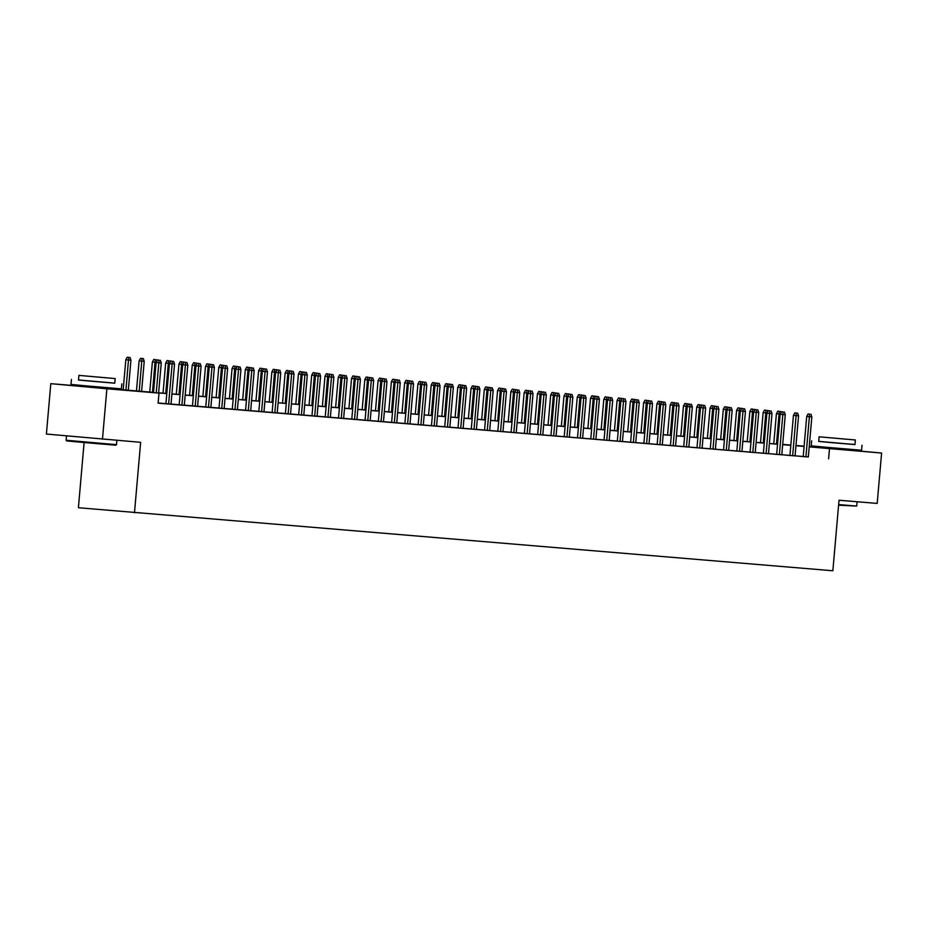 <?xml version="1.0" encoding="UTF-8"?>
<svg xmlns="http://www.w3.org/2000/svg" width="928" height="928" viewBox="0 0 928 928"><rect width="100%" height="100%" fill="white"/><g stroke="black" fill="none" stroke-linecap="round" stroke-linejoin="round"><path stroke-width="1.39" d="M850.002 450.231L822.602 447.83M109.806 388.82L82.406 386.431M84.112 442.528L78.404 507.732L832.857 570.766L839.016 500.25L877.192 503.417L881.6 453.038L809.216 446.878M134.479 512.836L140.65 442.32L46.4 434.049L50.808 383.67L82.418 386.303M782.687 444.384L790.842 445.069M795.957 445.486L804.112 446.171M809.239 446.588L822.614 447.702M808.323 457.028L811.838 416.927L806.71 416.475L803.207 456.599L799.89 456.298L808.323 456.994M795.052 455.926L798.556 415.825L793.44 415.373L789.925 455.497L786.608 455.196L795.052 455.892M781.77 454.824L785.274 414.723L780.158 414.271L776.655 454.395L773.337 454.094L781.77 454.79M768.488 453.722L772.003 413.621L766.888 413.169L763.373 453.293L760.055 452.992L768.5 453.699M755.218 452.62L758.721 412.519L753.606 412.067L750.102 452.191L746.785 451.89L755.218 452.597M741.936 451.518L745.451 411.417L740.335 410.976L736.82 451.089L733.503 450.788L741.936 451.495M728.666 450.416L732.169 410.315L727.053 409.874L723.538 449.987L720.221 449.686L728.666 450.393M715.384 449.314L718.898 409.213L713.771 408.772L710.268 448.885L706.95 448.584L715.384 449.291M702.113 448.212L705.616 408.111L700.501 407.67L696.986 447.783L693.668 447.482L702.113 448.189M688.831 447.11L692.334 407.009L687.219 406.568L683.716 446.681L680.398 446.38L688.831 447.087M675.549 446.008L679.064 405.907L673.948 405.466L670.434 445.579L667.116 445.278L675.561 445.985M662.279 444.906L665.782 404.805L660.666 404.364L657.152 444.477L653.846 444.176L662.279 444.883M648.997 443.804L652.512 403.703L647.384 403.262L643.881 443.375L640.564 443.074L648.997 443.781M630.611 442.25L635.726 442.679M622.444 441.6L625.959 401.499L620.832 401.058L617.329 441.171L614.011 440.87L622.444 441.577M609.174 440.498L612.677 400.409L607.562 399.956L604.047 440.069L600.729 439.768L609.174 440.475M590.776 438.944L595.892 439.373M577.494 437.842L582.622 438.271M564.224 436.74L569.34 437.169M550.942 435.638L556.058 436.067M537.672 434.536L542.787 434.965M524.39 433.446L529.505 433.863M511.108 432.344L516.235 432.761M497.837 431.242L506.27 431.972L502.953 431.671L506.456 391.593L504.066 391.396L500.563 431.497M484.555 430.14L492.988 430.87L489.682 430.569L493.186 390.491L490.796 390.294L487.281 430.395M471.285 429.038L479.718 429.768L476.4 429.467L479.904 389.389L477.514 389.192L474.011 429.293M458.003 427.936L466.436 428.666L463.118 428.365L466.633 388.287L464.244 388.09L460.729 428.191M444.721 426.834L453.166 427.564L449.848 427.263L453.351 387.185L450.962 386.988L447.458 427.089M431.45 425.732L439.884 426.462L436.566 426.161L440.069 386.083L437.68 385.886L434.176 425.987M418.168 424.63L426.613 425.36L423.296 425.059L426.799 384.981L424.409 384.784L420.894 424.885M404.898 423.528L413.331 424.258L410.014 423.957L413.517 383.879L411.127 383.682L407.624 423.783M391.616 422.426L400.049 423.156L396.743 422.855L400.246 382.777L397.857 382.58L394.342 422.681M378.346 421.324L386.779 422.054L383.461 421.753L386.964 381.675L384.575 381.478L381.072 421.579M365.064 420.222L373.497 420.952L370.179 420.651L373.694 380.573L371.304 380.376L367.79 420.477M351.782 419.12L360.226 419.85L356.909 419.549L360.412 379.471L358.022 379.274L354.519 419.375M338.511 418.018L346.944 418.748L343.627 418.447L347.13 378.38L344.74 378.172L341.237 418.273M325.229 416.916L333.674 417.646L330.356 417.345L333.86 377.278L331.47 377.081L327.955 417.171M311.959 415.814L320.392 416.544L317.074 416.243L320.578 376.176L318.188 375.979L314.685 416.069M298.677 414.712L307.11 415.442L303.792 415.141L307.307 375.074L304.918 374.877L301.403 414.967M285.406 413.61L293.84 414.34L290.522 414.039L294.025 373.972L291.636 373.775L288.132 413.876M272.124 412.508L280.558 413.238L277.24 412.937L280.755 372.87L278.365 372.673L274.85 412.774M258.842 411.417L267.287 412.136L263.97 411.835L267.473 371.768L265.083 371.571L261.58 411.672M245.572 410.315L254.005 411.046L250.688 410.744L254.191 370.666L251.801 370.469L248.298 410.57M232.29 409.213L240.735 409.944L237.417 409.642L240.92 369.564L238.531 369.367L235.016 409.468M219.02 408.111L227.453 408.842L224.135 408.54L227.638 368.462L225.249 368.265L221.746 408.366M205.738 407.009L214.171 407.74L210.853 407.438L214.368 367.36L211.978 367.163L208.464 407.264M192.467 405.907L200.9 406.638L197.583 406.336L201.086 366.258L198.696 366.061L195.193 406.162M179.185 404.805L187.618 405.536L184.301 405.234L187.816 365.156L185.426 364.959L181.911 405.06M165.903 403.703L174.348 404.434L171.03 404.132L174.534 364.054L172.144 363.857L168.629 403.958M153.514 392.463L136.265 391.036L158.99 393.101L158.108 403.17L808.334 456.947M803.219 456.506L795.052 455.834M789.937 455.404L781.782 454.732M776.655 454.302L768.5 453.63M763.384 453.2L755.23 452.528M750.102 452.098L741.948 451.426M736.832 450.996L728.666 450.324M723.55 449.894L715.395 449.222M710.268 448.792L702.113 448.12M696.998 447.69L688.843 447.018M683.716 446.588L675.561 445.916M670.445 445.486L662.29 444.814M657.163 444.396L649.008 443.712M643.893 443.294L635.726 442.61M630.611 442.192L622.456 441.508M617.329 441.09L609.174 440.406M604.058 439.988L595.904 439.304M590.776 438.886L582.622 438.202M577.506 437.784L569.34 437.111M564.224 436.682L556.069 436.009M550.954 435.58L542.787 434.907M537.672 434.478L529.517 433.805M524.39 433.376L516.235 432.703M511.119 432.274L502.964 431.601M497.837 431.172L489.682 430.499M484.567 430.07L476.4 429.397M471.285 428.968L463.13 428.295M458.014 427.866L449.848 427.193M444.732 426.764L436.578 426.091M431.45 425.662L423.296 424.989M418.18 424.56L410.025 423.887M404.898 423.47L396.743 422.785M391.628 422.368L383.461 421.683M378.346 421.266L370.191 420.581M365.075 420.164L356.909 419.479M351.793 419.062L343.638 418.377M338.511 417.96L330.356 417.275M325.241 416.858L317.086 416.173M311.959 415.756L303.804 415.083M298.688 414.654L290.522 413.981M285.406 413.552L277.252 412.879M272.124 412.45L263.97 411.777M258.854 411.348L250.699 410.675M245.572 410.246L237.417 409.573M232.302 409.144L224.147 408.471M219.02 408.042L210.865 407.369M205.749 406.94L197.583 406.267M192.467 405.838L184.312 405.165M179.185 404.736L171.03 404.063M165.915 403.634L158.131 402.996M158.12 403.088L161.066 403.332L158.12 403.065M102.474 439.153L106.882 388.774L50.808 383.67M850.013 450.173L881.6 453.038M828.611 458.792L829.493 448.723M158.99 393.101L106.882 388.774M804.089 446.438L795.934 445.753M790.818 445.336L782.664 444.651M777.536 444.234L769.382 443.549M764.266 443.132L756.111 442.447M750.984 442.03L742.829 441.345M737.714 440.928L729.547 440.243M724.432 439.826L716.277 439.141M711.15 438.724L702.995 438.051M697.879 437.622L689.724 436.949M684.597 436.52L676.442 435.847M671.327 435.418L663.172 434.745M658.045 434.316L649.89 433.643M644.774 433.214L636.608 432.541M631.492 432.112L623.338 431.439M618.21 431.01L610.056 430.337M604.94 429.908L596.785 429.235M591.658 428.806L583.503 428.133M578.388 427.704L570.221 427.031M565.106 426.602L556.951 425.929M551.835 425.5L543.669 424.827M538.553 424.409L530.398 423.725M525.271 423.307L517.116 422.623M512.001 422.205L503.846 421.521M498.719 421.103L490.564 420.419M485.448 420.001L477.282 419.317M472.166 418.899L464.012 418.215M458.896 417.797L450.73 417.113M445.614 416.695L437.459 416.022M432.332 415.593L424.177 414.92M419.062 414.491L410.907 413.818M405.78 413.389L397.625 412.716M392.509 412.287L384.343 411.614M379.227 411.185L371.072 410.512M365.945 410.083L357.79 409.41M352.675 408.981L344.52 408.308M339.393 407.879L331.238 407.206M326.122 406.777L317.968 406.104M312.84 405.675L304.686 405.002M299.57 404.573L291.404 403.9M286.288 403.471L278.133 402.798M273.006 402.381L264.851 401.696M259.736 401.279L251.581 400.594M246.454 400.177L238.299 399.492M233.183 399.075L225.028 398.39M219.901 397.973L211.746 397.288M206.631 396.871L198.464 396.186M193.349 395.769L185.194 395.096M180.067 394.667L171.912 393.994M166.796 393.565L158.642 392.892M790.83 445.208L782.675 444.466M109.829 388.623L153.526 392.382M158.642 392.799L166.796 393.484M171.924 393.901L180.078 394.586M185.194 395.003L193.36 395.688M198.476 396.105L206.631 396.79M211.758 397.207L219.913 397.88M225.028 398.309L233.183 398.982M238.31 399.411L246.465 400.084M251.581 400.513L259.747 401.186M264.863 401.615L273.018 402.288M278.133 402.717L286.3 403.39M291.415 403.819L299.57 404.492M304.697 404.921L312.852 405.594M317.968 406.023L326.122 406.696M331.25 407.125L339.404 407.798M344.52 408.227L352.686 408.9M357.802 409.329L365.957 410.002M371.072 410.431L379.239 411.104M384.354 411.522L392.509 412.206M397.636 412.624L405.791 413.308M410.907 413.726L419.062 414.41M424.189 414.828L432.344 415.512M437.459 415.93L445.626 416.614M450.741 417.032L458.896 417.716M464.023 418.134L472.178 418.818M477.294 419.236L485.448 419.908M490.576 420.338L498.73 421.01M503.846 421.44L512.001 422.112M517.128 422.542L525.283 423.214M530.398 423.644L538.565 424.316M543.68 424.746L551.835 425.418M556.962 425.848L565.117 426.52M570.233 426.95L578.388 427.622M583.515 428.052L591.67 428.724M596.785 429.154L604.94 429.826M610.067 430.256L618.222 430.928M623.338 431.358L631.504 432.03M636.62 432.46L644.774 433.132M649.902 433.55L658.056 434.234M663.172 434.652L671.327 435.336M676.454 435.754L684.609 436.438M689.724 436.856L697.891 437.54M703.006 437.958L711.161 438.642M716.277 439.06L724.443 439.744M729.559 440.162L737.714 440.835M742.841 441.264L750.996 441.937M756.111 442.366L764.266 443.039M769.393 443.468L777.548 444.141M782.664 444.57L790.83 445.243M159.024 360.122L157.505 359.994L159.024 360.122L158.862 362.755L161.252 362.952L158.618 393.066M156.229 392.846L158.862 362.755L156.136 362.512L153.503 392.602M157.505 359.994L156.136 362.512M161.252 362.952L160.347 360.238M130.036 357.477L127.194 357.234L130.036 357.477L130.941 360.203L125.825 359.751L123.192 389.841M128.714 357.373L125.918 390.085M130.941 360.203L128.308 390.282M125.825 359.751L127.194 357.234M116.499 444.663L115.838 445.22L82.65 442.401L66.677 440.916L66.12 440.255L116.499 444.663L116.87 440.348M78.509 379.958L114.77 383.136M71.444 379.413L71.004 384.447L87.325 385.967L121.382 388.855L121.823 383.821M115.176 378.566L114.77 383.194L90.248 381.118L78.497 380.028L78.903 375.388L115.176 378.566L78.903 375.388M105.827 377.777L85.353 375.956L105.827 377.777M838.645 504.588L856.695 506.073L838.587 505.192M818.705 441.357L854.966 444.535M811.64 440.812L811.2 445.846L827.521 447.377L861.578 450.254L862.019 445.22M855.372 439.965L854.966 444.605L830.444 442.528L818.693 441.426L819.099 436.798L855.372 439.965L819.099 436.798M846.023 439.188L825.549 437.355L846.023 439.188M856.695 506.073L857.066 501.746M172.295 361.224L170.787 361.085L172.295 361.224L172.144 363.857L169.418 363.614L165.903 403.726M170.787 361.085L169.418 363.614M174.534 364.054L173.629 361.34M185.577 362.326L184.057 362.187L185.577 362.326L185.426 364.959L182.688 364.716L179.185 404.828M184.057 362.187L182.688 364.716M187.816 365.156L186.899 362.442M198.847 363.428L197.339 363.289L198.847 363.428L198.696 366.061L195.97 365.818L192.456 405.93M197.339 363.289L195.97 365.818M201.086 366.258L200.181 363.544M212.129 364.53L210.61 364.391L212.129 364.53L211.978 367.163L209.241 366.92L205.738 407.032M210.61 364.391L209.241 366.92M214.368 367.36L213.452 364.646M143.318 358.579L140.476 358.336L143.318 358.579L144.223 361.305L139.107 360.853L136.474 390.966M141.984 358.475L139.2 391.187M144.223 361.305L141.59 391.384M139.107 360.853L140.476 358.336M156.252 362.303L152.378 361.955L149.744 392.068M155.266 359.577L153.746 359.438L155.266 359.577L152.482 392.289M156.588 359.681L157.006 360.911M152.378 361.955L153.746 359.438M169.534 363.393L165.66 363.057L163.026 393.17M168.536 360.679L167.028 360.54L168.536 360.679L165.752 393.391M169.87 360.783L170.276 362.013M165.66 363.057L167.028 360.54M182.804 364.495L178.93 364.159L176.297 394.272M181.818 361.781L180.299 361.642L181.818 361.781L179.034 394.493M183.141 361.885L183.558 363.115M178.93 364.159L180.299 361.642M225.411 365.632L223.892 365.493L225.411 365.632L225.249 368.265L222.523 368.022L219.008 408.134M223.892 365.493L222.523 368.022M227.638 368.462L226.734 365.748M196.086 365.597L192.212 365.261L189.579 395.374M195.089 362.871L193.581 362.744L195.089 362.871L192.305 395.595M196.423 362.987L196.829 364.217M192.212 365.261L193.581 362.744M238.682 366.734L237.162 366.595L238.682 366.734L238.531 369.367L235.805 369.112L232.29 409.236M237.162 366.595L235.805 369.112M240.92 369.564L240.016 366.85M209.357 366.699L205.494 366.363L202.861 396.476M208.371 363.973L206.851 363.846L208.371 363.973L205.587 396.697M209.705 364.089L210.111 365.319M205.494 366.363L206.851 363.846M251.964 367.836L250.444 367.697L251.964 367.836L251.801 370.469L249.075 370.214L245.572 410.338M250.444 367.697L249.075 370.214M254.191 370.666L253.286 367.952M222.639 367.801L218.764 367.465L216.131 397.567M221.653 365.075L220.133 364.936L221.653 365.075L218.857 397.799M222.975 365.191L223.393 366.421M218.764 367.465L220.133 364.936M265.234 368.938L263.726 368.799L265.234 368.938L265.083 371.571L262.357 371.316L258.842 411.44M263.726 368.799L262.357 371.316M267.473 371.768L266.568 369.042M235.921 368.903L232.046 368.567L229.413 398.669M234.923 366.177L233.415 366.038L234.923 366.177L232.139 398.901M236.257 366.293L236.663 367.523M232.046 368.567L233.415 366.038M278.516 370.04L276.996 369.901L278.516 370.04L278.365 372.673L275.628 372.418L272.124 412.542M276.996 369.901L275.628 372.418M280.755 372.87L279.838 370.144M249.191 370.005L245.317 369.669L242.684 399.771M248.205 367.279L246.686 367.14L248.205 367.279L245.421 400.003M249.528 367.395L249.945 368.625M245.317 369.669L246.686 367.14M291.786 371.142L290.278 371.003L291.786 371.142L291.636 373.775L288.91 373.52L285.395 413.644M290.278 371.003L288.91 373.52M294.025 373.972L293.12 371.246M262.473 371.107L258.599 370.771L255.966 400.873M261.476 368.381L259.968 368.242L261.476 368.381L258.692 401.105M262.81 368.497L263.216 369.727M258.599 370.771L259.968 368.242M305.068 372.244L303.549 372.105L305.068 372.244L304.918 374.877L302.192 374.622L298.677 414.746M303.549 372.105L302.192 374.622M307.307 375.074L306.391 372.348M275.744 372.209L271.869 371.873L269.236 401.975M274.758 369.483L273.238 369.344L274.758 369.483L271.974 402.207M276.08 369.599L276.498 370.829M271.869 371.873L273.238 369.344M318.35 373.346L316.831 373.207L318.35 373.346L318.188 375.979L315.462 375.724L311.959 415.848M316.831 373.207L315.462 375.724M320.578 376.176L319.673 373.45M289.026 373.311L285.151 372.963L282.518 403.077M288.04 370.585L286.52 370.446L288.04 370.585L285.244 403.309M289.362 370.701L289.768 371.931M285.151 372.963L286.52 370.446M302.296 374.413L298.433 374.065L295.8 404.179M301.31 371.687L299.79 371.548L301.31 371.687L298.526 404.411M302.644 371.803L303.05 373.033M298.433 374.065L299.79 371.548M315.578 375.515L311.704 375.167L309.07 405.281M314.592 372.789L313.072 372.65L314.592 372.789L311.796 405.513M315.914 372.894L316.332 374.135M311.704 375.167L313.072 372.65M331.621 374.448L330.101 374.309L331.621 374.448L331.47 377.081L328.744 376.826L325.229 416.95M330.101 374.309L328.744 376.826M333.86 377.278L332.955 374.552M344.903 375.55L343.383 375.411L344.903 375.55L344.74 378.172L342.014 377.928L338.511 418.041M343.383 375.411L342.014 377.928M347.13 378.38L346.225 375.654M358.173 376.652L356.665 376.513L358.173 376.652L358.022 379.274L355.296 379.03L351.782 419.143M356.665 376.513L355.296 379.03M360.412 379.471L359.507 376.756M328.86 376.617L324.986 376.269L322.352 406.383M327.862 373.891L326.354 373.752L327.862 373.891L325.078 406.615M329.196 373.996L329.602 375.237M324.986 376.269L326.354 373.752M371.455 377.754L369.936 377.615L371.455 377.754L371.304 380.376L368.567 380.132L365.064 420.245M369.936 377.615L368.567 380.132M373.694 380.573L372.778 377.858M342.13 377.719L338.256 377.371L335.623 407.485M341.144 374.993L339.625 374.854L341.144 374.993L338.36 407.717M342.467 375.098L342.884 376.339M338.256 377.371L339.625 374.854M384.726 378.856L383.218 378.717L384.726 378.856L384.575 381.478L381.849 381.234L378.334 421.347M383.218 378.717L381.849 381.234M386.964 381.675L386.06 378.96M355.412 378.821L351.538 378.473L348.905 408.587M354.415 376.095L352.907 375.956L354.415 376.095L351.631 408.807M355.749 376.2L356.155 377.441M351.538 378.473L352.907 375.956M398.008 379.946L396.488 379.819L398.008 379.946L397.857 382.58L395.131 382.336L391.616 422.449M396.488 379.819L395.131 382.336M400.246 382.777L399.33 380.062M368.683 379.923L364.82 379.575L362.175 409.689M367.697 377.197L366.177 377.058L367.697 377.197L364.913 409.909M369.019 377.302L369.437 378.543M364.82 379.575L366.177 377.058M411.29 381.048L409.77 380.921L411.29 381.048L411.127 383.682L408.401 383.438L404.898 423.551M409.77 380.921L408.401 383.438M413.517 383.879L412.612 381.164M381.965 381.025L378.09 380.677L375.457 410.791M380.979 378.299L379.459 378.16L380.979 378.299L378.183 411.011M382.301 378.404L382.707 379.633M378.09 380.677L379.459 378.16M424.56 382.15L423.04 382.023L424.56 382.15L424.409 384.784L421.683 384.54L418.168 424.653M423.04 382.023L421.683 384.54M426.799 384.981L425.894 382.266M395.235 382.127L391.372 381.779L388.739 411.893M394.249 379.401L392.73 379.262L394.249 379.401L391.465 412.113M395.583 379.506L395.989 380.735M391.372 381.779L392.73 379.262M437.842 383.252L436.322 383.113L437.842 383.252L437.68 385.886L434.954 385.642L431.45 425.755M436.322 383.113L434.954 385.642M440.069 386.083L439.164 383.368M408.517 383.229L404.643 382.881L402.01 412.995M407.531 380.503L406.012 380.364L407.531 380.503L404.736 413.215M408.854 380.608L409.271 381.837M404.643 382.881L406.012 380.364M451.112 384.354L449.604 384.215L451.112 384.354L450.962 386.988L448.236 386.744L444.721 426.857M449.604 384.215L448.236 386.744M453.351 387.185L452.446 384.47M421.799 384.331L417.925 383.983L415.292 414.097M420.802 381.605L419.294 381.466L420.802 381.605L418.018 414.317M422.136 381.71L422.542 382.939M417.925 383.983L419.294 381.466M464.394 385.456L462.875 385.317L464.394 385.456L464.244 388.09L461.506 387.846L458.003 427.959M462.875 385.317L461.506 387.846M466.633 388.287L465.717 385.572M477.665 386.558L476.157 386.419L477.665 386.558L477.514 389.192L474.788 388.948L471.273 429.061M476.157 386.419L474.788 388.948M479.904 389.389L478.999 386.674M490.947 387.66L489.427 387.521L490.947 387.66L490.796 390.294L488.07 390.05L484.555 430.163M489.427 387.521L488.07 390.05M493.186 390.491L492.269 387.776M435.07 385.422L431.195 385.085L428.562 415.199M434.084 382.707L432.564 382.568L434.084 382.707L431.3 415.419M435.406 382.812L435.824 384.041M431.195 385.085L432.564 382.568M448.352 386.524L444.477 386.187L441.844 416.301M447.354 383.798L445.846 383.67L447.354 383.798L444.57 416.521M448.688 383.914L449.094 385.143M444.477 386.187L445.846 383.67M461.622 387.626L457.759 387.289L455.114 417.403M460.636 384.9L459.116 384.772L460.636 384.9L457.852 417.623M461.958 385.016L462.376 386.245M457.759 387.289L459.116 384.772M504.229 388.762L502.709 388.623L504.229 388.762L504.066 391.396L501.34 391.14L497.837 431.265M502.709 388.623L501.34 391.14M506.456 391.593L505.551 388.878M474.904 388.728L471.03 388.391L468.396 418.493M473.918 386.002L472.398 385.874L473.918 386.002L471.122 418.725M475.24 386.118L475.658 387.347M471.03 388.391L472.398 385.874M517.499 389.864L515.991 389.725L517.499 389.864L517.348 392.498L519.738 392.695L516.223 432.796M513.834 432.599L517.348 392.498L514.622 392.242L511.108 432.367M515.991 389.725L514.622 392.242M519.738 392.695L518.833 389.98M488.174 389.83L484.312 389.493L481.678 419.595M487.188 387.104L485.68 386.964L487.188 387.104L484.404 419.827M488.522 387.22L488.928 388.449M484.312 389.493L485.68 386.964M530.781 390.966L529.262 390.827L530.781 390.966L530.619 393.6L533.02 393.797L529.505 433.898M527.116 433.701L530.619 393.6L527.893 393.344L524.39 433.469M529.262 390.827L527.893 393.344M533.02 393.797L532.104 391.071M501.456 390.932L497.582 390.595L494.949 420.697M500.47 388.206L498.951 388.066L500.47 388.206L497.686 420.929M501.793 388.322L502.21 389.551M497.582 390.595L498.951 388.066M544.052 392.068L542.544 391.929L544.052 392.068L543.901 394.702L546.29 394.899L542.787 435M540.398 434.803L543.901 394.702L541.175 394.446L537.66 434.571M542.544 391.929L541.175 394.446M546.29 394.899L545.386 392.173M514.738 392.034L510.864 391.697L508.231 421.799M513.741 389.308L512.233 389.168L513.741 389.308L510.957 422.031M515.075 389.424L515.481 390.653M510.864 391.697L512.233 389.168M557.334 393.17L555.814 393.031L557.334 393.17L557.183 395.804L559.572 396.001L556.058 436.102M553.668 435.905L557.183 395.804L554.445 395.548L550.942 435.673M555.814 393.031L554.445 395.548M559.572 396.001L558.656 393.275M570.604 394.272L569.096 394.133L570.604 394.272L570.453 396.906L572.843 397.103L569.34 437.204M566.95 436.995L570.453 396.906L567.727 396.65L564.212 436.775M569.096 394.133L567.727 396.65M572.843 397.103L571.938 394.377M583.886 395.374L582.366 395.235L583.886 395.374L583.735 398.008L586.125 398.205L582.61 438.306M580.22 438.097L583.735 398.008L581.009 397.752L577.494 437.877M582.366 395.235L581.009 397.752M586.125 398.205L585.22 395.479M528.009 393.136L524.134 392.799L521.501 422.901M527.023 390.41L525.503 390.27L527.023 390.41L524.239 423.133M528.345 390.526L528.763 391.755M524.134 392.799L525.503 390.27M541.291 394.238L537.416 393.901L534.783 424.003M540.293 391.512L538.785 391.372L540.293 391.512L537.509 424.235M541.627 391.628L542.033 392.857M537.416 393.901L538.785 391.372M554.561 395.34L550.698 394.992L548.054 425.105M553.575 392.614L552.056 392.474L553.575 392.614L550.791 425.337M554.898 392.73L555.315 393.959M550.698 394.992L552.056 392.474M597.168 396.476L595.648 396.337L597.168 396.476L597.006 399.098L599.395 399.307L595.892 439.396M593.502 439.199L597.006 399.098L594.28 398.854L590.776 438.979M595.648 396.337L594.28 398.854M599.395 399.307L598.49 396.581M567.843 396.442L563.969 396.094L561.336 426.207M566.857 393.716L565.338 393.576L566.857 393.716L564.062 426.439M568.18 393.832L568.597 395.061M563.969 396.094L565.338 393.576M610.438 397.578L608.93 397.439L610.438 397.578L606.773 440.301M608.93 397.439L607.562 399.956M612.677 400.409L611.772 397.683M581.114 397.544L577.251 397.196L574.618 427.309M580.128 394.818L578.62 394.678L580.128 394.818L577.344 427.541M581.462 394.922L581.868 396.163M577.251 397.196L578.62 394.678M623.72 398.68L622.201 398.541L623.72 398.68L620.055 441.403M622.201 398.541L620.832 401.058M625.959 401.499L625.043 398.785M594.396 398.646L590.521 398.298L587.888 428.411M593.41 395.92L591.89 395.78L593.41 395.92L590.626 428.643M594.732 396.024L595.15 397.265M590.521 398.298L591.89 395.78M636.991 399.782L635.483 399.643L636.991 399.782L636.84 402.404L639.23 402.601L635.726 442.702M633.337 442.505L636.84 402.404L634.114 402.16L630.599 442.273M635.483 399.643L634.114 402.16M639.23 402.601L638.325 399.887M607.678 399.748L603.803 399.4L601.17 429.513M606.68 397.022L605.172 396.882L606.68 397.022L603.896 429.745M608.014 397.126L608.42 398.367M603.803 399.4L605.172 396.882M650.273 400.884L648.753 400.745L650.273 400.884L646.607 443.607M648.753 400.745L647.384 403.262M652.512 403.703L651.595 400.989M620.948 400.85L617.074 400.502L614.44 430.615M619.962 398.124L618.442 397.984L619.962 398.124L617.178 430.836M621.284 398.228L621.702 399.469M617.074 400.502L618.442 397.984M663.555 401.975L662.035 401.847L663.555 401.975L659.889 444.709M662.035 401.847L660.666 404.364M665.782 404.805L664.877 402.091M634.23 401.952L630.356 401.604L627.722 431.717M633.232 399.226L631.724 399.086L633.232 399.226L630.448 431.938M634.566 399.33L634.972 400.571M630.356 401.604L631.724 399.086M676.825 403.077L675.306 402.949L676.825 403.077L673.16 445.811M675.306 402.949L673.948 405.466M679.064 405.907L678.159 403.193M647.5 403.054L643.638 402.706L641.004 432.819M646.514 400.328L644.995 400.188L646.514 400.328L643.73 433.04M647.848 400.432L648.254 401.662M643.638 402.706L644.995 400.188M690.107 404.179L688.588 404.04L690.107 404.179L686.442 446.913M688.588 404.04L687.219 406.568M692.334 407.009L691.43 404.295M660.782 404.156L656.908 403.808L654.275 433.921M659.796 401.43L658.277 401.29L659.796 401.43L657.001 434.142M661.119 401.534L661.536 402.764M656.908 403.808L658.277 401.29M703.378 405.281L701.87 405.142L703.378 405.281L699.724 448.015M701.87 405.142L700.501 407.67M705.616 408.111L704.712 405.397M674.064 405.258L670.19 404.91L667.557 435.023M673.067 402.532L671.559 402.392L673.067 402.532L670.283 435.244M674.401 402.636L674.807 403.866M670.19 404.91L671.559 402.392M716.66 406.383L715.14 406.244L716.66 406.383L712.994 449.117M715.14 406.244L713.771 408.772M718.898 409.213L717.982 406.499M687.335 406.36L683.46 406.012L680.827 436.125M686.349 403.634L684.829 403.494L686.349 403.634L683.565 436.346M687.671 403.738L688.089 404.968M683.46 406.012L684.829 403.494M729.93 407.485L728.422 407.346L729.93 407.485L726.276 450.219M728.422 407.346L727.053 409.874M732.169 410.315L731.264 407.601M700.617 407.45L696.742 407.114L694.109 437.227M699.619 404.736L698.111 404.596L699.619 404.736L696.835 437.448M700.953 404.84L701.359 406.07M696.742 407.114L698.111 404.596M743.212 408.587L741.692 408.448L743.212 408.587L739.546 451.321M741.692 408.448L740.335 410.976M745.451 411.417L744.534 408.703M713.887 408.552L710.013 408.216L707.38 438.329M712.901 405.826L711.382 405.698L712.901 405.826L710.117 438.55M714.224 405.942L714.641 407.172M710.013 408.216L711.382 405.698M756.494 409.689L754.974 409.55L756.494 409.689L752.828 452.423M754.974 409.55L753.606 412.067M758.721 412.519L757.816 409.805M727.169 409.654L723.295 409.318L720.662 439.431M726.183 406.928L724.664 406.8L726.183 406.928L723.388 439.652M727.506 407.044L727.912 408.274M723.295 409.318L724.664 406.8M769.764 410.791L768.245 410.652L769.764 410.791L766.099 453.525M768.245 410.652L766.888 413.169M772.003 413.621L771.098 410.907M740.44 410.756L736.577 410.42L733.944 440.522M739.454 408.03L737.934 407.891L739.454 408.03L736.67 440.754M740.788 408.146L741.194 409.376M736.577 410.42L737.934 407.891M783.046 411.893L781.527 411.754L783.046 411.893L779.381 454.627M781.527 411.754L780.158 414.271M785.274 414.723L784.369 412.009M753.722 411.858L749.847 411.522L747.214 441.624M752.736 409.132L751.216 408.993L752.736 409.132L749.94 441.856M754.058 409.248L754.476 410.478M749.847 411.522L751.216 408.993M796.317 412.995L794.809 412.856L796.317 412.995L792.663 455.729M794.809 412.856L793.44 415.373M798.556 415.825L797.651 413.099M767.004 412.96L763.129 412.624L760.496 442.726M766.006 410.234L764.498 410.095L766.006 410.234L763.222 442.958M767.34 410.35L767.746 411.58M763.129 412.624L764.498 410.095M809.599 414.097L808.079 413.958L809.599 414.097L805.933 456.831M808.079 413.958L806.71 416.475M811.838 416.927L810.921 414.201M780.274 414.062L776.4 413.726L773.766 443.828M779.288 411.336L777.768 411.197L779.288 411.336L776.504 444.06M780.61 411.452L781.028 412.682M776.4 413.726L777.768 411.197M66.503 435.882L66.12 440.255M82.488 385.538L82.406 386.489M109.887 387.927L109.806 388.89M822.684 446.936L822.602 447.888M850.083 449.338L850.002 450.289"/></g></svg>
